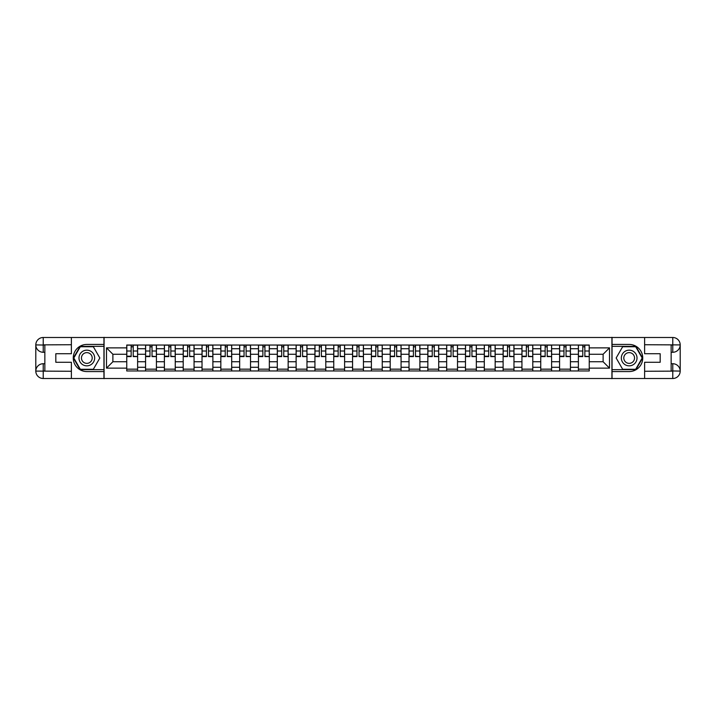 <?xml version="1.0" encoding="UTF-8"?>
<svg xmlns="http://www.w3.org/2000/svg" width="716" height="716" viewBox="0 0 716 716"><rect width="100%" height="100%" fill="white"/><g stroke="black" fill="none" stroke-linecap="round" stroke-linejoin="round"><path stroke-width="1.07" d="M68.127 378.504L647.873 378.504M647.873 337.496L68.127 337.496M145.572 370.969L145.572 348.71L137.615 348.71L137.615 370.969M137.615 348.71L137.615 345.031M145.572 348.71L145.572 345.031M156.428 345.031L156.428 370.969M164.394 370.969L164.394 345.031M175.25 345.031L175.25 370.969M183.207 370.969L183.207 345.031M194.063 345.031L194.063 370.969M202.028 370.969L202.028 345.031M212.885 345.031L212.885 370.969M220.841 370.969L220.841 345.031M231.698 345.031L231.698 370.969M239.663 370.969L239.663 345.031M250.519 345.031L250.519 370.969M258.485 370.969L258.485 345.031M269.341 345.031L269.341 370.969M277.298 370.969L277.298 345.031M288.154 345.031L288.154 370.969M296.12 370.969L296.12 345.031M306.976 345.031L306.976 370.969M314.933 370.969L314.933 345.031M325.789 345.031L325.789 370.969M333.754 370.969L333.754 345.031M344.611 345.031L344.611 370.969M352.567 370.969L352.567 345.031M363.433 345.031L363.433 370.969M371.389 370.969L371.389 345.031M382.246 345.031L382.246 370.969M390.211 370.969L390.211 345.031M401.067 345.031L401.067 370.969M409.024 370.969L409.024 345.031M419.88 345.031L419.88 370.969M427.846 370.969L427.846 345.031M438.702 345.031L438.702 370.969M446.659 370.969L446.659 345.031M457.515 345.031L457.515 370.969M465.481 370.969L465.481 345.031M476.337 345.031L476.337 370.969M484.302 370.969L484.302 345.031M495.159 345.031L495.159 370.969M503.115 370.969L503.115 345.031M513.972 345.031L513.972 370.969M521.937 370.969L521.937 345.031M532.793 345.031L532.793 370.969M540.75 370.969L540.75 345.031M551.606 345.031L551.606 370.969M559.572 370.969L559.572 345.031M570.428 345.031L570.428 370.969M578.385 370.969L578.385 345.031M578.385 361.741L570.428 361.741M559.572 361.741L551.606 361.741M540.75 361.741L532.793 361.741M521.937 361.741L513.972 361.741M503.115 361.741L495.159 361.741M484.302 361.741L476.337 361.741M465.481 361.741L457.515 361.741M446.659 361.741L438.702 361.741M427.846 361.741L419.88 361.741M409.024 361.741L401.067 361.741M390.211 361.741L382.246 361.741M371.389 361.741L363.433 361.741M352.567 361.741L344.611 361.741M333.754 361.741L325.789 361.741M314.933 361.741L306.976 361.741M296.12 361.741L288.154 361.741M277.298 361.741L269.341 361.741M258.485 361.741L250.519 361.741M239.663 361.741L231.698 361.741M220.841 361.741L212.885 361.741M202.028 361.741L194.063 361.741M183.207 361.741L175.25 361.741M164.394 361.741L156.428 361.741M145.572 361.741L137.615 361.741M578.385 354.259L570.428 354.259M559.572 354.259L551.606 354.259M540.75 354.259L532.793 354.259M521.937 354.259L513.972 354.259M503.115 354.259L495.159 354.259M484.302 354.259L476.337 354.259M465.481 354.259L457.515 354.259M446.659 354.259L438.702 354.259M427.846 354.259L419.88 354.259M409.024 354.259L401.067 354.259M390.211 354.259L382.246 354.259M371.389 354.259L363.433 354.259M352.567 354.259L344.611 354.259M333.754 354.259L325.789 354.259M314.933 354.259L306.976 354.259M296.12 354.259L288.154 354.259M277.298 354.259L269.341 354.259M258.485 354.259L250.519 354.259M239.663 354.259L231.698 354.259M220.841 354.259L212.885 354.259M202.028 354.259L194.063 354.259M183.207 354.259L175.25 354.259M164.394 354.259L156.428 354.259M145.572 354.259L137.615 354.259M112.886 361.741L126.75 361.741L126.75 354.259L112.886 354.259L112.886 361.741L106.487 368.131L106.487 347.869L126.75 347.869L126.75 354.259M589.25 354.259L589.25 361.741L603.114 361.741L603.114 354.259L589.25 354.259L589.25 345.031L126.75 345.031L126.75 347.869M589.25 347.869L609.513 347.869L609.513 368.131L589.25 368.131L589.25 361.741M126.75 361.741L126.75 370.969L589.25 370.969L589.25 368.131M126.75 368.131L106.487 368.131M611.92 378.683L611.92 337.317M104.08 378.683L104.08 337.317M137.615 369.161L126.75 369.161M131.153 346.839L133.212 346.839M156.428 369.161L145.572 369.161M149.975 346.839L152.025 346.839M175.25 369.161L164.394 369.161M168.797 346.839L170.847 346.839M194.063 369.161L183.207 369.161M187.61 346.839L189.659 346.839M212.885 369.161L202.028 369.161M206.432 346.839L208.481 346.839M231.698 369.161L220.841 369.161M225.245 346.839L227.294 346.839M250.519 369.161L239.663 369.161M244.066 346.839L246.116 346.839M269.341 369.161L258.485 369.161M262.888 346.839L264.938 346.839M288.154 369.161L277.298 369.161M281.701 346.839L283.751 346.839M306.976 369.161L296.12 369.161M300.523 346.839L302.573 346.839M325.789 369.161L314.933 369.161M319.336 346.839L321.386 346.839M344.611 369.161L333.754 369.161M338.158 346.839L340.207 346.839M363.433 369.161L352.567 369.161M356.971 346.839L359.029 346.839M382.246 369.161L371.389 369.161M375.793 346.839L377.842 346.839M401.067 369.161L390.211 369.161M394.614 346.839L396.664 346.839M419.88 369.161L409.024 369.161M413.427 346.839L415.477 346.839M438.702 369.161L427.846 369.161M432.249 346.839L434.299 346.839M457.515 369.161L446.659 369.161M451.062 346.839L453.112 346.839M476.337 369.161L465.481 369.161M469.884 346.839L471.933 346.839M495.159 369.161L484.302 369.161M488.706 346.839L490.755 346.839M513.972 369.161L503.115 369.161M507.519 346.839L509.568 346.839M532.793 369.161L521.937 369.161M526.341 346.839L528.39 346.839M551.606 369.161L540.75 369.161M545.153 346.839L547.203 346.839M570.428 369.161L559.572 369.161M563.975 346.839L566.025 346.839M589.25 369.161L578.385 369.161M582.788 346.839L584.847 346.839M106.487 347.869L112.886 354.259M603.114 361.741L609.513 368.131M603.114 354.259L609.513 347.869M133.212 356.201L137.553 356.613L133.212 356.613L133.212 345.157L137.553 345.157L135.136 345.157M137.553 356.201L137.553 345.157M131.153 346.723L133.212 346.723M129.229 345.157L126.813 345.157L126.813 356.613L131.153 356.613L131.153 345.157L129.408 345.157M126.813 345.157L134.957 345.157M152.025 356.201L156.365 356.613L152.025 356.613L152.025 345.157L156.365 345.157L153.958 345.157M156.365 356.201L156.365 345.157M149.975 346.723L152.025 346.723M148.042 345.157L145.634 345.157L145.634 356.613L149.975 356.613L149.975 345.157L148.23 345.157M145.634 345.157L153.779 345.157M170.847 356.201L175.187 356.613L170.847 356.613L170.847 345.157L175.187 345.157L172.771 345.157M175.187 356.201L175.187 345.157M168.797 346.723L170.847 346.723M166.864 345.157L164.447 345.157L164.447 356.613L168.797 356.613L168.797 345.157L167.043 345.157M164.447 345.157L172.592 345.157M44.848 352.272L43.22 352.272A7.42 7.42 0 0 1 35.8 344.915A7.42 7.42 0 0 1 43.22 337.496L103.954 337.496L103.954 344.432L86.824 344.432A13.568 13.568 0 0 0 73.256 358A13.568 13.568 0 0 0 86.824 371.568L103.954 371.568L103.954 378.504L43.22 378.504A7.42 7.42 0 0 1 35.8 371.085A7.42 7.42 0 0 1 43.22 363.728L44.848 363.728M103.954 371.568L103.954 344.432M71.385 337.496L71.385 353.722L55.821 353.722L55.821 362.278L71.385 362.278L71.385 378.504M43.22 352.272A7.42 7.42 0 0 1 35.8 344.915L43.22 345.031L43.22 352.272A7.42 7.42 0 0 1 35.8 344.915L35.8 371.085L71.385 371.273M43.22 371.273L43.22 378.504A7.42 7.42 0 0 1 35.8 371.085A7.42 7.42 0 0 1 43.22 363.728L43.22 370.969L44.848 370.969L44.848 345.031L43.22 345.031M103.954 346.356L80.103 346.356L73.381 358L80.103 369.644L103.954 369.644M671.152 363.728L672.78 363.728A7.42 7.42 0 0 1 680.2 371.085A7.42 7.42 0 0 1 672.78 378.504L612.046 378.504L612.046 371.568L629.176 371.568A13.568 13.568 0 0 0 642.744 358A13.568 13.568 0 0 0 629.176 344.432L612.046 344.432L612.046 337.496L672.78 337.496A7.42 7.42 0 0 1 680.2 344.915A7.42 7.42 0 0 1 672.78 352.272L671.152 352.272M612.046 344.432L612.046 371.568M644.615 378.504L644.615 362.278L660.179 362.278L660.179 353.722L644.615 353.722L644.615 337.496M672.78 363.728A7.42 7.42 0 0 1 680.2 371.085L672.78 370.969L672.78 363.728A7.42 7.42 0 0 1 680.2 371.085L680.2 344.915L644.615 344.727M672.78 344.727L672.78 337.496A7.42 7.42 0 0 1 680.2 344.915A7.42 7.42 0 0 1 672.78 352.272L672.78 345.031L671.152 345.031L671.152 370.969L672.78 370.969M612.046 369.644L635.898 369.644L642.619 358L635.898 346.356L612.046 346.356M78.984 358A7.84 7.84 0 0 0 86.824 365.84A7.84 7.84 0 0 0 94.664 358A7.84 7.84 0 0 0 86.824 350.16A7.84 7.84 0 0 0 78.984 358M81.454 358A5.37 5.37 0 0 0 86.824 363.37A5.37 5.37 0 0 0 92.194 358A5.37 5.37 0 0 0 86.824 352.63A5.37 5.37 0 0 0 81.454 358M93.34 346.723L99.846 358L93.34 369.277L80.317 369.277L73.802 358L80.317 346.723L93.34 346.723M621.336 358A7.84 7.84 0 0 0 629.176 365.84A7.84 7.84 0 0 0 637.016 358A7.84 7.84 0 0 0 629.176 350.16A7.84 7.84 0 0 0 621.336 358M623.806 358A5.37 5.37 0 0 0 629.176 363.37A5.37 5.37 0 0 0 634.546 358A5.37 5.37 0 0 0 629.176 352.63A5.37 5.37 0 0 0 623.806 358M635.683 346.723L642.198 358L635.683 369.277L622.66 369.277L616.154 358L622.66 346.723L635.683 346.723M189.659 356.201L194.009 356.613L189.659 356.613L189.659 345.157L194.009 345.157L191.593 345.157M194.009 356.201L194.009 345.157M187.61 346.723L189.659 346.723M185.686 345.157L183.269 345.157L183.269 356.613L187.61 356.613L187.61 345.157L185.865 345.157M183.269 345.157L191.414 345.157M208.481 356.201L212.822 356.613L208.481 356.613L208.481 345.157L212.822 345.157L210.415 345.157M212.822 356.201L212.822 345.157M206.432 346.723L208.481 346.723M204.499 345.157L202.091 345.157L202.091 356.613L206.432 356.613L206.432 345.157L204.678 345.157M202.091 345.157L210.227 345.157M227.294 356.201L231.644 356.613L227.294 356.613L227.294 345.157L231.644 345.157L229.227 345.157M231.644 356.201L231.644 345.157M225.245 346.723L227.294 346.723M223.32 345.157L220.904 345.157L220.904 356.613L225.245 356.613L225.245 345.157L223.499 345.157M220.904 345.157L229.048 345.157M246.116 356.201L250.457 356.613L246.116 356.613L246.116 345.157L250.457 345.157L248.049 345.157M250.457 356.201L250.457 345.157M244.066 346.723L246.116 346.723M242.133 345.157L239.726 345.157L239.726 356.613L244.066 356.613L244.066 345.157L242.321 345.157M239.726 345.157L247.861 345.157M264.938 356.201L269.279 356.613L264.938 356.613L264.938 345.157L269.279 345.157L266.862 345.157M269.279 356.201L269.279 345.157M262.888 346.723L264.938 346.723M260.955 345.157L258.539 345.157L258.539 356.613L262.888 356.613L262.888 345.157L261.134 345.157M258.539 345.157L266.683 345.157M283.751 356.201L288.092 356.613L283.751 356.613L283.751 345.157L288.092 345.157L285.684 345.157M288.092 356.201L288.092 345.157M281.701 346.723L283.751 346.723M279.768 345.157L277.361 345.157L277.361 356.613L281.701 356.613L281.701 345.157L279.956 345.157M277.361 345.157L285.505 345.157M302.573 356.201L306.913 356.613L302.573 356.613L302.573 345.157L306.913 345.157L304.497 345.157M306.913 356.201L306.913 345.157M300.523 346.723L302.573 346.723M298.59 345.157L296.173 345.157L296.173 356.613L300.523 356.613L300.523 345.157L298.769 345.157M296.173 345.157L304.318 345.157M321.386 356.201L325.735 356.613L321.386 356.613L321.386 345.157L325.735 345.157L323.319 345.157M325.735 356.201L325.735 345.157M319.336 346.723L321.386 346.723M317.412 345.157L314.995 345.157L314.995 356.613L319.336 356.613L319.336 345.157L317.591 345.157M314.995 345.157L323.14 345.157M340.207 356.201L344.548 356.613L340.207 356.613L340.207 345.157L344.548 345.157L342.141 345.157M344.548 356.201L344.548 345.157M338.158 346.723L340.207 346.723M336.225 345.157L333.817 345.157L333.817 356.613L338.158 356.613L338.158 345.157L336.404 345.157M333.817 345.157L341.953 345.157M359.029 356.201L363.37 356.613L359.029 356.613L359.029 345.157L363.37 345.157L360.954 345.157M363.37 356.201L363.37 345.157M356.971 346.723L359.029 346.723M355.046 345.157L352.63 345.157L352.63 356.613L356.971 356.613L356.971 345.157L355.226 345.157M352.63 345.157L360.775 345.157M377.842 356.201L382.183 356.613L377.842 356.613L377.842 345.157L382.183 345.157L379.775 345.157M382.183 356.201L382.183 345.157M375.793 346.723L377.842 346.723M373.859 345.157L371.452 345.157L371.452 356.613L375.793 356.613L375.793 345.157L374.047 345.157M371.452 345.157L379.596 345.157M396.664 356.201L401.005 356.613L396.664 356.613L396.664 345.157L401.005 345.157L398.588 345.157M401.005 356.201L401.005 345.157M394.614 346.723L396.664 346.723M392.681 345.157L390.265 345.157L390.265 356.613L394.614 356.613L394.614 345.157L392.86 345.157M390.265 345.157L398.409 345.157M415.477 356.201L419.827 356.613L415.477 356.613L415.477 345.157L419.827 345.157L417.41 345.157M419.827 356.201L419.827 345.157M413.427 346.723L415.477 346.723M411.503 345.157L409.087 345.157L409.087 356.613L413.427 356.613L413.427 345.157L411.682 345.157M409.087 345.157L417.231 345.157M434.299 356.201L438.64 356.613L434.299 356.613L434.299 345.157L438.64 345.157L436.232 345.157M438.64 356.201L438.64 345.157M432.249 346.723L434.299 346.723M430.316 345.157L427.908 345.157L427.908 356.613L432.249 356.613L432.249 345.157L430.495 345.157M427.908 345.157L436.044 345.157M453.112 356.201L457.461 356.613L453.112 356.613L453.112 345.157L457.461 345.157L455.045 345.157M457.461 356.201L457.461 345.157M451.062 346.723L453.112 346.723M449.138 345.157L446.721 345.157L446.721 356.613L451.062 356.613L451.062 345.157L449.317 345.157M446.721 345.157L454.866 345.157M471.933 356.201L476.274 356.613L471.933 356.613L471.933 345.157L476.274 345.157L473.867 345.157M476.274 356.201L476.274 345.157M469.884 346.723L471.933 346.723M467.951 345.157L465.543 345.157L465.543 356.613L469.884 356.613L469.884 345.157L468.139 345.157M465.543 345.157L473.679 345.157M490.755 356.201L495.096 356.613L490.755 356.613L490.755 345.157L495.096 345.157L492.68 345.157M495.096 356.201L495.096 345.157M488.706 346.723L490.755 346.723M486.773 345.157L484.356 345.157L484.356 356.613L488.706 356.613L488.706 345.157L486.952 345.157M484.356 345.157L492.501 345.157M509.568 356.201L513.909 356.613L509.568 356.613L509.568 345.157L513.909 345.157L511.501 345.157M513.909 356.201L513.909 345.157M507.519 346.723L509.568 346.723M505.585 345.157L503.178 345.157L503.178 356.613L507.519 356.613L507.519 345.157L505.773 345.157M503.178 345.157L511.322 345.157M528.39 356.201L532.731 356.613L528.39 356.613L528.39 345.157L532.731 345.157L530.314 345.157M532.731 356.201L532.731 345.157M526.341 346.723L528.39 346.723M524.407 345.157L521.991 345.157L521.991 356.613L526.341 356.613L526.341 345.157L524.586 345.157M521.991 345.157L530.135 345.157M547.203 356.201L551.553 356.613L547.203 356.613L547.203 345.157L551.553 345.157L549.136 345.157M551.553 356.201L551.553 345.157M545.153 346.723L547.203 346.723M543.229 345.157L540.813 345.157L540.813 356.613L545.153 356.613L545.153 345.157L543.408 345.157M540.813 345.157L548.957 345.157M566.025 356.201L570.366 356.613L566.025 356.613L566.025 345.157L570.366 345.157L567.958 345.157M570.366 356.201L570.366 345.157M563.975 346.723L566.025 346.723M562.042 345.157L559.635 345.157L559.635 356.613L563.975 356.613L563.975 345.157L562.221 345.157M559.635 345.157L567.77 345.157M584.847 356.201L589.187 356.613L584.847 356.613L584.847 345.157L589.187 345.157L586.771 345.157M589.187 356.201L589.187 345.157M582.788 346.723L584.847 346.723M580.864 345.157L578.447 345.157L578.447 356.613L582.788 356.613L582.788 345.157L581.043 345.157M578.447 345.157L586.592 345.157M559.572 348.71L551.606 348.71M540.75 348.71L532.793 348.71M521.937 348.71L513.972 348.71M503.115 348.71L495.159 348.71M484.302 348.71L476.337 348.71M465.481 348.71L457.515 348.71M446.659 348.71L438.702 348.71M427.846 348.71L419.88 348.71M409.024 348.71L401.067 348.71M390.211 348.71L382.246 348.71M371.389 348.71L363.433 348.71M352.567 348.71L344.611 348.71M333.754 348.71L325.789 348.71M314.933 348.71L306.976 348.71M296.12 348.71L288.154 348.71M277.298 348.71L269.341 348.71M258.485 348.71L250.519 348.71M239.663 348.71L231.698 348.71M220.841 348.71L212.885 348.71M202.028 348.71L194.063 348.71M183.207 348.71L175.25 348.71M164.394 348.71L156.428 348.71M578.385 348.71L570.428 348.71M559.572 367.29L551.606 367.29M540.75 367.29L532.793 367.29M521.937 367.29L513.972 367.29M503.115 367.29L495.159 367.29M484.302 367.29L476.337 367.29M465.481 367.29L457.515 367.29M446.659 367.29L438.702 367.29M427.846 367.29L419.88 367.29M409.024 367.29L401.067 367.29M390.211 367.29L382.246 367.29M371.389 367.29L363.433 367.29M352.567 367.29L344.611 367.29M333.754 367.29L325.789 367.29M314.933 367.29L306.976 367.29M296.12 367.29L288.154 367.29M277.298 367.29L269.341 367.29M258.485 367.29L250.519 367.29M239.663 367.29L231.698 367.29M220.841 367.29L212.885 367.29M202.028 367.29L194.063 367.29M183.207 367.29L175.25 367.29M164.394 367.29L156.428 367.29M145.572 367.29L137.615 367.29M578.385 367.29L570.428 367.29M133.212 351.01L137.553 351.01M126.813 356.201L131.153 356.201M126.813 351.01L131.153 351.01M152.025 351.01L156.365 351.01M145.634 356.201L149.975 356.201M145.634 351.01L149.975 351.01M170.847 351.01L175.187 351.01M164.447 356.201L168.797 356.201M164.447 351.01L168.797 351.01M71.385 344.727L43.05 344.861M35.8 371.085A7.42 7.42 0 0 1 43.22 363.728M35.8 344.915A7.42 7.42 0 0 1 43.22 337.496L43.22 344.727M644.615 371.273L672.951 371.139M680.2 344.915A7.42 7.42 0 0 1 672.78 352.272M680.2 371.085A7.42 7.42 0 0 1 672.78 378.504L672.78 371.273M189.659 351.01L194.009 351.01M183.269 356.201L187.61 356.201M183.269 351.01L187.61 351.01M208.481 351.01L212.822 351.01M202.091 356.201L206.432 356.201M202.091 351.01L206.432 351.01M227.294 351.01L231.644 351.01M220.904 356.201L225.245 356.201M220.904 351.01L225.245 351.01M246.116 351.01L250.457 351.01M239.726 356.201L244.066 356.201M239.726 351.01L244.066 351.01M264.938 351.01L269.279 351.01M258.539 356.201L262.888 356.201M258.539 351.01L262.888 351.01M283.751 351.01L288.092 351.01M277.361 356.201L281.701 356.201M277.361 351.01L281.701 351.01M302.573 351.01L306.913 351.01M296.173 356.201L300.523 356.201M296.173 351.01L300.523 351.01M321.386 351.01L325.735 351.01M314.995 356.201L319.336 356.201M314.995 351.01L319.336 351.01M340.207 351.01L344.548 351.01M333.817 356.201L338.158 356.201M333.817 351.01L338.158 351.01M359.029 351.01L363.37 351.01M352.63 356.201L356.971 356.201M352.63 351.01L356.971 351.01M377.842 351.01L382.183 351.01M371.452 356.201L375.793 356.201M371.452 351.01L375.793 351.01M396.664 351.01L401.005 351.01M390.265 356.201L394.614 356.201M390.265 351.01L394.614 351.01M415.477 351.01L419.827 351.01M409.087 356.201L413.427 356.201M409.087 351.01L413.427 351.01M434.299 351.01L438.64 351.01M427.908 356.201L432.249 356.201M427.908 351.01L432.249 351.01M453.112 351.01L457.461 351.01M446.721 356.201L451.062 356.201M446.721 351.01L451.062 351.01M471.933 351.01L476.274 351.01M465.543 356.201L469.884 356.201M465.543 351.01L469.884 351.01M490.755 351.01L495.096 351.01M484.356 356.201L488.706 356.201M484.356 351.01L488.706 351.01M509.568 351.01L513.909 351.01M503.178 356.201L507.519 356.201M503.178 351.01L507.519 351.01M528.39 351.01L532.731 351.01M521.991 356.201L526.341 356.201M521.991 351.01L526.341 351.01M547.203 351.01L551.553 351.01M540.813 356.201L545.153 356.201M540.813 351.01L545.153 351.01M566.025 351.01L570.366 351.01M559.635 356.201L563.975 356.201M559.635 351.01L563.975 351.01M584.847 351.01L589.187 351.01M578.447 356.201L582.788 356.201M578.447 351.01L582.788 351.01"/></g></svg>

